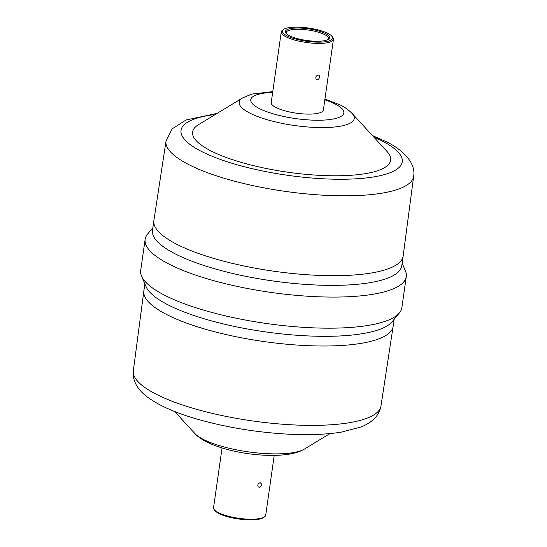 <?xml version="1.0" encoding="UTF-8"?>
<svg xmlns="http://www.w3.org/2000/svg" width="547" height="547" viewBox="0 0 547 547"><rect width="100%" height="100%" fill="white"/><g stroke="black" fill="none" stroke-linecap="round" stroke-linejoin="round"><path stroke-width="0.82" d="M318.074 75.076C316.036 75.787 315.387 77.12 316.125 79.076C318.292 81.818 321.472 75.233 318.238 75.076L318.074 75.076M259.401 487.336C261.965 485.743 262.239 484.211 260.215 482.734C258.081 483.322 257.377 484.656 258.109 486.727L259.401 487.336M222.061 447.959L213.556 507.691A26.345 6.947 8.1 0 0 214.287 509.715A26.345 6.947 8.1 0 0 218.444 512.696A26.345 6.947 8.1 0 0 243.654 518.864A26.345 6.947 8.1 0 0 264.461 516.853A26.345 6.947 8.1 0 0 265.726 515.117L274.225 455.384M264.461 516.853L263.387 517.606A25.347 6.687 -171.9 0 1 243.367 519.541A25.347 6.687 -171.9 0 1 219.115 513.606A25.347 6.687 -171.9 0 1 215.108 510.734L214.287 509.715M325.472 33.545A22.345 5.894 -171.9 0 1 328.549 39.261A22.345 5.894 -171.9 0 1 310.901 40.963A22.345 5.894 -171.9 0 1 289.52 35.733A22.345 5.894 -171.9 0 1 285.992 33.203A22.345 5.894 -171.9 0 1 298.238 28.013A22.345 5.894 -171.9 0 1 325.472 33.545M327.933 39.623A21.347 5.627 8.1 0 0 328.487 38.605A21.347 5.627 8.1 0 0 324.528 34.55A21.347 5.627 8.1 0 0 301.253 29.347A21.347 5.627 8.1 0 0 286.231 32.588A21.347 5.627 8.1 0 0 286.478 33.729M331.892 36.266L332.713 37.285A26.345 6.947 -171.9 0 1 333.444 39.309A26.345 6.947 -171.9 0 1 314.894 43.309A26.345 6.947 -171.9 0 1 286.163 36.888A26.345 6.947 -171.9 0 1 281.274 31.883A26.345 6.947 -171.9 0 1 282.539 30.147L283.613 29.394A25.347 6.687 8.1 0 0 287.107 35.883A25.347 6.687 8.1 0 0 317.992 42.153A25.347 6.687 8.1 0 0 331.892 36.266A25.347 6.687 8.1 0 0 327.885 33.394A25.347 6.687 8.1 0 0 303.633 27.459A25.347 6.687 8.1 0 0 283.613 29.394M152.859 227.675L147.54 234.164A131.895 34.782 8.1 0 0 145.133 239.367L140.702 270.464A131.895 34.782 8.1 0 0 141.57 276.132L146.063 286.649A125.892 33.203 8.1 0 0 168.599 305.144A125.892 33.203 8.1 0 0 296.317 335.222A125.892 33.203 8.1 0 0 392.213 321.684L399.46 312.836A131.895 34.782 8.1 0 0 401.867 307.633L406.298 276.536A131.895 34.782 8.1 0 0 405.43 270.868L402.134 263.148M141.57 276.132A131.895 34.782 8.1 0 0 165.18 295.51A131.895 34.782 8.1 0 0 298.99 327.024A131.895 34.782 8.1 0 0 399.46 312.836M145.133 239.367A131.895 34.782 8.1 0 0 169.611 264.413A131.895 34.782 8.1 0 0 313.438 296.556A131.895 34.782 8.1 0 0 406.298 276.536M217.063 113.407L186.069 119.991L172.161 128.853L166.035 141.01L153.878 220.509A125.892 33.203 8.1 0 0 153.864 220.598L152.49 230.28A125.892 33.203 8.1 0 0 175.854 254.191A125.892 33.203 8.1 0 0 313.137 284.871A125.892 33.203 8.1 0 0 401.765 265.76L403.146 256.078A125.892 33.203 8.1 0 0 403.153 255.989L413.662 176.25C416.164 162.281 401.3 148.688 385.71 141.468L372.357 135.512M272.775 91.616L251.948 94.057L242.622 97.906L198.479 124.689A100.046 26.386 8.1 0 0 211.149 151.006A100.046 26.386 8.1 0 0 334.607 175.785A100.046 26.386 8.1 0 0 387.064 151.533L352.145 113.489C346.607 107.903 342.101 105.995 340.364 105.038L324.939 99.041M281.274 31.883L271.216 102.583A26.345 6.947 8.1 0 0 276.105 107.588A26.345 6.947 8.1 0 0 304.829 114.008A26.345 6.947 8.1 0 0 323.38 110.009L333.444 39.309M203.539 439.501A58.105 15.323 8.1 0 0 258.157 453.019A58.105 15.323 8.1 0 0 304.378 449.094C282.553 462.769 211.928 452.67 194.855 433.511A58.105 15.323 8.1 0 0 203.539 439.501M156.558 394.408A125.058 32.977 8.1 0 0 292.775 424.875A125.058 32.977 8.1 0 0 380.965 405.99C379.269 415.392 372.562 422.414 360.835 427.05L341.287 432.144C324.959 434.735 305.602 435.309 283.216 433.867C251.873 431.706 222.342 426.537 194.616 418.373C173.946 412.233 158.056 405.012 146.945 396.705C136.846 388.896 132.312 380.247 133.338 370.75A125.058 32.977 8.1 0 0 156.558 394.408M144.866 283.852L143.854 290.922A125.892 33.203 8.1 0 0 143.847 291.011A125.892 33.203 8.1 0 0 167.225 314.826A125.892 33.203 8.1 0 0 304.344 345.499A125.892 33.203 8.1 0 0 393.122 326.491A125.892 33.203 8.1 0 0 393.136 326.402L394.141 319.325M153.864 220.598A125.892 33.203 8.1 0 0 177.228 244.509A125.892 33.203 8.1 0 0 314.511 275.189A125.892 33.203 8.1 0 0 403.146 256.078M166.035 141.01A125.058 32.977 8.1 0 0 189.235 164.845A125.058 32.977 8.1 0 0 325.766 195.327A125.058 32.977 8.1 0 0 413.662 176.25M215.306 114.48A111.725 29.463 8.1 0 0 201.754 151.581A111.725 29.463 8.1 0 0 356.234 178.801A111.725 29.463 8.1 0 0 381.505 140.634A111.725 29.463 8.1 0 0 373.751 137.023M242.622 97.906A58.105 15.323 8.1 0 0 249.979 113.188A58.105 15.323 8.1 0 0 321.684 127.581A58.105 15.323 8.1 0 0 352.145 113.489M272.659 92.422A47.001 12.396 8.1 0 0 259.49 108.6A47.001 12.396 8.1 0 0 324.474 120.053A47.001 12.396 8.1 0 0 335.106 103.992A47.001 12.396 8.1 0 0 324.829 99.848M304.378 449.094L329.937 433.593M194.855 433.511L174.643 411.488M380.965 405.99L393.122 326.491M133.338 370.75L143.847 291.011"/></g></svg>

